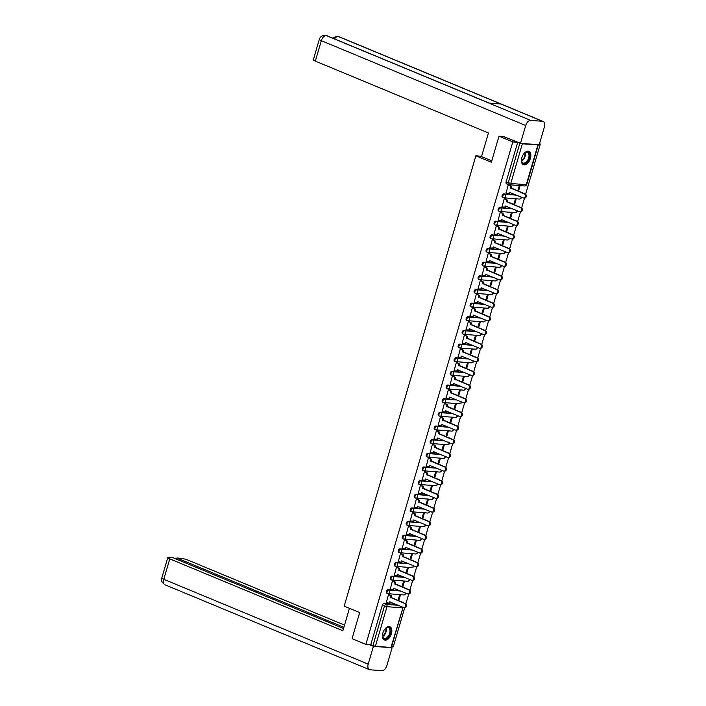 <?xml version="1.0" encoding="UTF-8"?>
<svg xmlns="http://www.w3.org/2000/svg" width="706" height="706" viewBox="0 0 706 706"><rect width="100%" height="100%" fill="white"/><g stroke="black" fill="none" stroke-linecap="round" stroke-linejoin="round"><path stroke-width="1.06" d="M400.037 590.745L387.947 589.81A1.844 1.068 112.5 0 0 386.332 591.478A1.844 1.068 112.5 0 0 386.729 593.269A1.844 1.068 112.5 0 0 386.923 593.314M404.035 577.102L391.936 576.167A1.844 1.068 112.5 0 0 390.33 577.826A1.844 1.068 112.5 0 0 390.718 579.617A1.844 1.068 112.5 0 0 390.912 579.661M408.024 563.45L395.934 562.514A1.844 1.068 112.5 0 0 394.319 564.173A1.844 1.068 112.5 0 0 394.707 565.965A1.844 1.068 112.5 0 0 394.91 566.009M412.013 549.798L399.923 548.862A1.844 1.068 112.5 0 0 398.308 550.521A1.844 1.068 112.5 0 0 398.705 552.313A1.844 1.068 112.5 0 0 398.899 552.357M416.01 536.145L403.911 535.21A1.844 1.068 112.5 0 0 402.305 536.878A1.844 1.068 112.5 0 0 402.694 538.66A1.844 1.068 112.5 0 0 402.888 538.704M419.999 522.493L407.909 521.558A1.844 1.068 112.5 0 0 406.294 523.225A1.844 1.068 112.5 0 0 406.691 525.008A1.844 1.068 112.5 0 0 406.885 525.061M423.988 508.841L411.898 507.905A1.844 1.068 112.5 0 0 410.283 509.573A1.844 1.068 112.5 0 0 410.68 511.356A1.844 1.068 112.5 0 0 410.874 511.409M427.986 495.188L415.887 494.253A1.844 1.068 112.5 0 0 414.281 495.921A1.844 1.068 112.5 0 0 414.669 497.704A1.844 1.068 112.5 0 0 414.863 497.756M431.975 481.536L419.885 480.601A1.844 1.068 112.5 0 0 418.27 482.269A1.844 1.068 112.5 0 0 418.667 484.06A1.844 1.068 112.5 0 0 418.861 484.104M435.964 467.884L423.874 466.948A1.844 1.068 112.5 0 0 422.267 468.616A1.844 1.068 112.5 0 0 422.656 470.408A1.844 1.068 112.5 0 0 422.85 470.452M439.962 454.232L427.862 453.296A1.844 1.068 112.5 0 0 426.256 454.964A1.844 1.068 112.5 0 0 426.645 456.756A1.844 1.068 112.5 0 0 426.839 456.8M443.95 440.579L431.86 439.644A1.844 1.068 112.5 0 0 430.245 441.312A1.844 1.068 112.5 0 0 430.642 443.103A1.844 1.068 112.5 0 0 430.836 443.147M447.948 426.936L435.849 426A1.844 1.068 112.5 0 0 434.243 427.659A1.844 1.068 112.5 0 0 434.631 429.451A1.844 1.068 112.5 0 0 434.825 429.495M451.937 413.284L439.838 412.348A1.844 1.068 112.5 0 0 438.232 414.007A1.844 1.068 112.5 0 0 438.62 415.799A1.844 1.068 112.5 0 0 438.814 415.843M455.926 399.631L443.836 398.696A1.844 1.068 112.5 0 0 442.221 400.355A1.844 1.068 112.5 0 0 442.618 402.146A1.844 1.068 112.5 0 0 442.812 402.191M459.924 385.979L447.825 385.044A1.844 1.068 112.5 0 0 446.218 386.711A1.844 1.068 112.5 0 0 446.607 388.494A1.844 1.068 112.5 0 0 446.801 388.538M463.913 372.327L451.814 371.391A1.844 1.068 112.5 0 0 450.207 373.059A1.844 1.068 112.5 0 0 450.596 374.842A1.844 1.068 112.5 0 0 450.799 374.895M467.901 358.674L455.811 357.739A1.844 1.068 112.5 0 0 454.196 359.407A1.844 1.068 112.5 0 0 454.593 361.19A1.844 1.068 112.5 0 0 454.788 361.243M471.899 345.022L459.8 344.087A1.844 1.068 112.5 0 0 458.194 345.755A1.844 1.068 112.5 0 0 458.582 347.537A1.844 1.068 112.5 0 0 458.776 347.59M475.888 331.37L463.798 330.434A1.844 1.068 112.5 0 0 462.183 332.102A1.844 1.068 112.5 0 0 462.571 333.894A1.844 1.068 112.5 0 0 462.774 333.938M479.877 317.718L467.787 316.782A1.844 1.068 112.5 0 0 466.172 318.45A1.844 1.068 112.5 0 0 466.569 320.242A1.844 1.068 112.5 0 0 466.763 320.286M483.875 304.065L471.776 303.13A1.844 1.068 112.5 0 0 470.17 304.798A1.844 1.068 112.5 0 0 470.558 306.589A1.844 1.068 112.5 0 0 470.752 306.633M487.864 290.413L475.773 289.478A1.844 1.068 112.5 0 0 474.158 291.146A1.844 1.068 112.5 0 0 474.547 292.937A1.844 1.068 112.5 0 0 474.75 292.981M491.853 276.761L479.762 275.834A1.844 1.068 112.5 0 0 478.147 277.493A1.844 1.068 112.5 0 0 478.544 279.285A1.844 1.068 112.5 0 0 478.739 279.329M495.85 263.117L483.751 262.182A1.844 1.068 112.5 0 0 482.145 263.841A1.844 1.068 112.5 0 0 482.533 265.632A1.844 1.068 112.5 0 0 482.727 265.677M499.839 249.465L487.749 248.53A1.844 1.068 112.5 0 0 486.134 250.189A1.844 1.068 112.5 0 0 486.531 251.98A1.844 1.068 112.5 0 0 486.725 252.024M503.828 235.813L491.738 234.877A1.844 1.068 112.5 0 0 490.123 236.536A1.844 1.068 112.5 0 0 490.52 238.328A1.844 1.068 112.5 0 0 490.714 238.372M507.826 222.161L495.727 221.225A1.844 1.068 112.5 0 0 494.121 222.893A1.844 1.068 112.5 0 0 494.509 224.676A1.844 1.068 112.5 0 0 494.703 224.729M511.815 208.508L499.724 207.573A1.844 1.068 112.5 0 0 498.109 209.241A1.844 1.068 112.5 0 0 498.507 211.023A1.844 1.068 112.5 0 0 498.701 211.076M515.804 194.856L503.713 193.921A1.844 1.068 112.5 0 0 502.098 195.588A1.844 1.068 112.5 0 0 502.495 197.371A1.844 1.068 112.5 0 0 502.69 197.424M530.427 158.347A7.192 4.157 112.5 0 0 528.9 151.366A7.192 4.157 112.5 0 0 521.858 157.685A7.192 4.157 112.5 0 0 523.384 164.657A7.192 4.157 112.5 0 0 530.427 158.347M391.424 633.697A7.192 4.157 112.5 0 0 389.897 626.725A7.192 4.157 112.5 0 0 382.855 633.035A7.192 4.157 112.5 0 0 384.382 640.015A7.192 4.157 112.5 0 0 391.424 633.697M391.645 646.387L393.366 646.519L404.732 607.663M405.853 603.815L408.721 594.011M409.851 590.163L412.71 580.367M413.84 576.511L416.708 566.715M417.828 562.858L420.697 553.063M421.826 549.206L424.685 539.41M425.815 535.554L428.683 525.758M429.813 521.902L432.672 512.106M433.802 508.249L436.67 498.454M437.791 494.597L440.659 484.801M441.788 480.954L444.648 471.149M445.777 467.301L448.645 457.497M449.766 453.649L452.634 443.845M453.764 439.997L456.623 430.201M457.753 426.345L460.621 416.549M461.742 412.692L464.61 402.897M465.739 399.04L468.599 389.244M469.728 385.388L472.596 375.592M473.717 371.735L476.585 361.94M477.715 358.083L480.574 348.287M481.704 344.431L484.572 334.635M485.693 330.787L488.561 320.983M489.69 317.135L492.55 307.331M493.679 303.483L496.547 293.678M497.668 289.831L500.536 280.026M501.666 276.178L504.525 266.383M505.655 262.526L508.523 252.73M509.644 248.874L512.512 239.078M513.641 235.222L516.51 225.426M517.63 221.569L520.498 211.774M521.628 207.917L524.487 198.121M525.617 194.265L540.302 144.042L539.41 143.971M539.49 143.706L540.302 144.042M390.947 647.534L402.923 607.831L391.327 647.473L375.398 646.325L370.747 644.772L382.343 605.13A1.844 1.068 -67.5 0 1 383.958 603.462L396.048 604.398M498.992 136.179L491.358 162.256L475.862 155.823L344.175 606.145L359.681 612.579L352.056 638.656L365.885 644.393L512.821 141.915L498.992 136.179L504.26 136.585M370.747 644.772L365.885 644.393M512.821 141.915L517.683 142.294L522.334 143.847L537.822 144.659M509.026 185.175L508.214 185.051L506.114 192.941M514.506 204.872L516.042 199.621L515.221 199.551L513.756 204.555M505.037 198.827L504.225 198.704L502.125 206.593M510.517 218.525L512.053 213.265L511.223 213.203L509.767 218.207M501.039 212.48L500.236 212.356L498.127 220.246M506.52 232.168L508.055 226.917L507.235 226.855L505.77 231.859M497.05 226.132L496.239 226.008L494.138 233.898M502.531 245.82L504.066 240.57L503.246 240.508L501.781 245.511M493.053 239.784L492.25 239.661L490.149 247.55M498.542 259.473L500.077 254.222L499.248 254.16L497.783 259.164M489.064 253.436L488.261 253.313L486.152 261.202M494.544 273.125L496.08 267.874L495.259 267.812L493.794 272.816M485.075 267.089L484.263 266.965L482.163 274.855M490.555 286.777L492.091 281.526L491.27 281.465L489.805 286.468M481.077 280.741L480.274 280.609L478.174 288.507M486.566 300.429L488.102 295.179L487.272 295.117L485.807 300.121M477.088 294.384L476.285 294.261L474.176 302.159M482.569 314.082L484.104 308.831L483.283 308.769L481.819 313.773M473.099 308.037L472.288 307.913L470.187 315.803M478.58 327.734L480.115 322.483L479.295 322.413L477.83 327.425M469.102 321.689L468.299 321.565L466.198 329.455M474.591 341.386L476.126 336.135L475.297 336.065L473.832 341.069M465.113 335.341L464.31 335.218L462.201 343.107M470.593 355.039L472.129 349.788L471.308 349.717L469.843 354.721M461.124 348.993L460.312 348.87L458.212 356.759M466.604 368.691L468.14 363.431L467.31 363.369L465.854 368.373M457.126 362.646L456.323 362.522L454.223 370.412M462.615 382.343L464.151 377.083L463.321 377.022L461.856 382.025M453.137 376.298L452.334 376.174L450.225 384.064M458.618 395.987L460.153 390.736L459.332 390.674L457.867 395.678M449.148 389.95L448.336 389.827L446.236 397.716M454.629 409.639L456.164 404.388L455.335 404.326L453.879 409.33M445.151 403.603L444.348 403.479L442.247 411.369M450.631 423.291L452.175 418.04L451.346 417.978L449.881 422.982M441.162 417.255L440.359 417.131L438.25 425.021M446.642 436.943L448.178 431.693L447.357 431.631L445.892 436.635M437.173 430.907L436.361 430.775L434.261 438.673M442.653 450.596L444.189 445.345L443.359 445.283L441.903 450.287M433.175 444.551L432.372 444.427L430.272 452.325M438.655 464.248L440.191 458.997L439.37 458.935L437.905 463.939M429.186 458.203L428.374 458.079L426.274 465.969M434.667 477.9L436.202 472.649L435.381 472.588L433.916 477.591M425.197 471.855L424.385 471.732L422.285 479.621M430.678 491.552L432.213 486.302L431.384 486.231L429.928 491.235M421.2 485.507L420.397 485.384L418.287 493.273M426.68 505.205L428.215 499.954L427.395 499.883L425.93 504.887M417.211 499.16L416.399 499.036L414.298 506.926M422.691 518.857L424.227 513.597L423.406 513.536L421.941 518.539M413.213 512.812L412.41 512.688L410.31 520.578M418.702 532.509L420.238 527.25L419.408 527.188L417.952 532.192M409.224 526.464L408.421 526.341L406.312 534.23M414.704 546.153L416.24 540.902L415.419 540.84L413.954 545.844M405.235 540.116L404.423 539.993L402.323 547.882M410.715 559.805L412.251 554.554L411.43 554.492L409.965 559.496M401.237 553.769L400.434 553.645L398.334 561.535M406.727 573.457L408.262 568.206L407.433 568.145L405.968 573.148M397.249 567.421L396.445 567.297L394.336 575.187M402.729 587.11L404.264 581.859L403.444 581.797L401.979 586.801M393.26 581.073L392.448 580.941L390.347 588.839M398.74 600.762L400.276 595.511L399.455 595.449L397.99 600.453M389.262 594.717L388.459 594.593L386.358 602.492M481.633 156.264L475.862 155.823M518.495 191.22L520.031 185.969L519.21 185.899L517.745 190.902M517.683 142.294L506.096 181.936A1.844 1.068 112.5 0 0 506.484 183.728A1.844 1.068 112.5 0 0 506.679 183.772M505.928 192.87L507.446 193.497A1.844 1.483 -85.6 0 0 509.344 192.323L523.287 197.962A2.118 1.703 -85.6 0 0 524.461 193.938L510.597 188.034A1.844 1.483 -85.6 0 0 509.723 185.704L510.438 185.757A1.844 1.483 94.4 0 1 511.312 188.087L525.176 193.991A2.118 1.703 94.4 0 1 524.426 198.121L523.711 198.059M508.841 185.104L510.438 185.757M510.032 192.456A1.844 1.483 94.4 0 1 508.523 193.638L507.808 193.585M508.214 185.078L509.723 185.704M510.562 188.167L511.276 188.22M501.94 206.523L503.449 207.149A1.844 1.483 -85.6 0 0 505.355 205.975L519.298 211.615A2.118 1.703 -85.6 0 0 520.472 207.59L506.608 201.687A1.844 1.483 -85.6 0 0 505.725 199.357L506.44 199.41A1.844 1.483 94.4 0 1 507.323 201.739L521.187 207.643A2.118 1.703 94.4 0 1 520.437 211.774L519.722 211.712M504.852 198.748L506.44 199.41M506.043 206.108A1.844 1.483 94.4 0 1 504.534 207.29L503.819 207.237M504.216 198.73L505.725 199.357M506.573 201.819L507.279 201.872M497.951 220.175L499.46 220.801A1.844 1.483 -85.6 0 0 501.357 219.628L515.301 225.267A2.118 1.703 -85.6 0 0 516.483 221.234L502.619 215.339A1.844 1.483 -85.6 0 0 501.737 213.009L502.451 213.062A1.844 1.483 94.4 0 1 503.325 215.392L517.198 221.296A2.118 1.703 94.4 0 1 516.439 225.417L515.724 225.364M500.854 212.4L502.451 213.062M502.045 219.76A1.844 1.483 94.4 0 1 500.545 220.943L499.83 220.89M500.227 212.382L501.737 213.009M502.575 215.471L503.29 215.524M491.773 160.844L481.536 156.591L488.446 132.966L315.344 61.122A5.533 0.838 -163.7 0 1 313.332 59.825L319.306 39.386A5.533 0.838 -163.7 0 0 321.318 40.692L315.344 61.122M542.579 121.317L500.872 104.003L488.94 103.085L530.656 120.391L542.579 121.317A5.674 3.283 112.5 0 1 543.179 121.458A5.674 3.283 112.5 0 1 544.388 126.956L539.181 144.765L520.49 143.318L503.387 136.514M530.656 120.391A5.674 3.283 112.5 0 0 525.705 125.509L520.49 143.318M489.232 103.102L326.843 35.706A5.674 3.283 112.5 0 0 326.269 35.565L325.166 35.3C321.98 35.485 320.03 36.844 319.306 39.386M543.179 121.458L338.801 36.633A5.674 3.283 112.5 0 0 338.2 36.491L337.044 36.218L332.517 38.062M349.435 608.325L342.887 630.714L169.784 558.878L163.81 579.308L368.197 664.134L373.403 646.325L369.414 644.666M344.537 625.092L188.476 560.317A5.533 0.838 16.3 0 0 181.01 558.331L176.915 558.022L343.884 627.316M368.197 664.134A5.674 3.283 112.5 0 0 369.406 669.632A5.674 3.283 112.5 0 0 370.006 669.782L381.928 670.7A5.674 3.283 112.5 0 0 386.888 665.582L392.095 647.773L373.403 646.325M343.54 628.49L173.005 557.714L168.91 557.396A5.533 0.838 16.3 0 0 167.772 557.581A5.533 0.838 16.3 0 0 169.784 558.878M176.571 559.196L176.915 558.022M392.095 647.773L391.336 647.455M523.473 154.243A6.23 3.601 -67.5 0 1 524.911 152.752A6.23 3.601 -67.5 0 1 527.311 151.878A6.23 3.601 -67.5 0 1 529.297 158.073A6.23 3.601 -67.5 0 1 523.861 163.695A6.23 3.601 -67.5 0 1 521.549 160.862A6.23 3.601 -67.5 0 1 521.593 158.788M521.522 160.677A5.763 3.336 112.5 0 0 523.031 162.962A5.763 3.336 112.5 0 0 523.64 163.112A5.763 3.336 112.5 0 0 528.512 158.418A5.763 3.336 112.5 0 0 527.444 152.311A5.763 3.336 112.5 0 0 526.835 152.169A5.763 3.336 112.5 0 0 524.761 152.867M522.043 157.103A4.104 2.374 112.5 0 0 522.599 155.761M522.952 164.427A7.148 4.13 112.5 0 0 523.605 164.569A7.148 4.13 112.5 0 0 529.606 158.841A7.148 4.13 112.5 0 0 528.432 151.225M384.47 629.593A6.23 3.601 -67.5 0 1 385.908 628.102A6.23 3.601 -67.5 0 1 388.309 627.228A6.23 3.601 -67.5 0 1 390.294 633.423A6.23 3.601 -67.5 0 1 384.858 639.045A6.23 3.601 -67.5 0 1 382.546 636.221A6.23 3.601 -67.5 0 1 382.59 634.147M382.52 636.027A5.763 3.336 112.5 0 0 384.029 638.312A5.763 3.336 112.5 0 0 384.638 638.462A5.763 3.336 112.5 0 0 389.509 633.767A5.763 3.336 112.5 0 0 388.441 627.669A5.763 3.336 112.5 0 0 387.832 627.519A5.763 3.336 112.5 0 0 385.758 628.216M383.04 632.452A4.104 2.374 112.5 0 0 383.596 631.111M383.949 639.777A7.148 4.13 112.5 0 0 384.602 639.918A7.148 4.13 112.5 0 0 390.603 634.191A7.148 4.13 112.5 0 0 389.43 626.584M493.953 233.818L495.471 234.445A1.844 1.483 -85.6 0 0 497.368 233.271L511.312 238.91A2.118 1.703 -85.6 0 0 512.485 234.886L498.621 228.991A1.844 1.483 -85.6 0 0 497.748 226.661L498.462 226.714A1.844 1.483 94.4 0 1 499.336 229.044L513.2 234.948A2.118 1.703 94.4 0 1 512.45 239.069L511.735 239.016M496.865 226.052L498.462 226.714M498.057 233.412A1.844 1.483 94.4 0 1 496.547 234.595L495.833 234.542M496.23 226.035L497.748 226.661M498.586 229.115L499.301 229.176M489.964 247.471L491.473 248.097A1.844 1.483 -85.6 0 0 493.379 246.923L507.323 252.563A2.118 1.703 -85.6 0 0 508.497 248.538L494.632 242.643A1.844 1.483 -85.6 0 0 493.75 240.314L494.465 240.367A1.844 1.483 94.4 0 1 495.347 242.696L509.211 248.6A2.118 1.703 94.4 0 1 508.461 252.722L507.746 252.669M492.876 239.705L494.465 240.367M494.068 247.065A1.844 1.483 94.4 0 1 492.559 248.247L491.844 248.185M492.241 239.687L493.75 240.314M494.588 242.767L495.303 242.829M485.975 261.123L487.484 261.75A1.844 1.483 -85.6 0 0 489.382 260.576L503.325 266.215A2.118 1.703 -85.6 0 0 504.508 262.191L490.635 256.287A1.844 1.483 -85.6 0 0 489.761 253.966L490.476 254.019A1.844 1.483 94.4 0 1 491.35 256.349L505.222 262.244A2.118 1.703 94.4 0 1 504.463 266.374L503.749 266.321M488.879 253.357L490.476 254.019M490.07 260.717A1.844 1.483 94.4 0 1 488.57 261.9L487.855 261.838M488.252 253.339L489.761 253.966M490.599 256.419L491.314 256.481M481.977 274.775L483.486 275.402A1.844 1.483 -85.6 0 0 485.393 274.228L499.336 279.867A2.118 1.703 -85.6 0 0 500.51 275.843L486.646 269.939A1.844 1.483 -85.6 0 0 485.772 267.618L486.487 267.671A1.844 1.483 94.4 0 1 487.361 270.001L501.225 275.896A2.118 1.703 94.4 0 1 500.475 280.026L499.76 279.973M484.89 267.009L486.487 267.671M486.081 274.369A1.844 1.483 94.4 0 1 484.572 275.552L483.857 275.49M484.254 266.992L485.772 267.618M486.61 270.071L487.325 270.124M477.988 288.427L479.498 289.054A1.844 1.483 -85.6 0 0 481.404 287.88L495.347 293.519A2.118 1.703 -85.6 0 0 496.521 289.495L482.657 283.591A1.844 1.483 -85.6 0 0 481.774 281.27L482.489 281.323A1.844 1.483 94.4 0 1 483.372 283.653L497.236 289.548A2.118 1.703 94.4 0 1 496.486 293.678L495.771 293.625M480.901 280.661L482.489 281.323M482.092 288.022A1.844 1.483 94.4 0 1 480.583 289.195L479.868 289.142M480.265 280.644L481.774 281.27M482.613 283.724L483.328 283.777M474 302.08L475.509 302.706A1.844 1.483 -85.6 0 0 477.406 301.533L491.35 307.172A2.118 1.703 -85.6 0 0 492.532 303.148L478.659 297.244A1.844 1.483 -85.6 0 0 477.785 294.914L478.5 294.976A1.844 1.483 94.4 0 1 479.374 297.297L493.247 303.201A2.118 1.703 94.4 0 1 492.488 307.331L491.773 307.278M476.903 294.314L478.5 294.976M478.094 301.674A1.844 1.483 94.4 0 1 476.594 302.848L475.879 302.795M476.276 294.287L477.785 294.914M478.624 297.376L479.339 297.429M470.002 315.732L471.511 316.359A1.844 1.483 -85.6 0 0 473.417 315.185L487.361 320.824A2.118 1.703 -85.6 0 0 488.534 316.8L474.67 310.896A1.844 1.483 -85.6 0 0 473.797 308.566L474.503 308.628A1.844 1.483 94.4 0 1 475.385 310.949L489.249 316.853A2.118 1.703 94.4 0 1 488.499 320.983L487.784 320.93M472.914 307.966L474.503 308.628M474.105 315.326A1.844 1.483 94.4 0 1 472.596 316.5L471.882 316.447M472.279 307.94L473.797 308.566M474.635 311.028L475.35 311.081M466.013 329.384L467.522 330.011A1.844 1.483 -85.6 0 0 469.428 328.837L483.363 334.476A2.118 1.703 -85.6 0 0 484.545 330.452L470.681 324.548A1.844 1.483 -85.6 0 0 469.799 322.218L470.514 322.28A1.844 1.483 94.4 0 1 471.396 324.601L485.26 330.505A2.118 1.703 94.4 0 1 484.51 334.635L483.795 334.573M468.925 321.618L470.514 322.28M470.117 328.978A1.844 1.483 94.4 0 1 468.607 330.152L467.893 330.099M468.29 321.592L469.799 322.218M470.637 324.681L471.352 324.734M462.024 343.037L463.533 343.663A1.844 1.483 -85.6 0 0 465.43 342.489L479.374 348.129A2.118 1.703 -85.6 0 0 480.557 344.104L466.684 338.2A1.844 1.483 -85.6 0 0 465.81 335.871L466.525 335.924A1.844 1.483 94.4 0 1 467.398 338.253L481.263 344.157A2.118 1.703 94.4 0 1 480.512 348.287L479.798 348.226M464.927 335.271L466.525 335.924M466.119 342.622A1.844 1.483 94.4 0 1 464.619 343.804L463.904 343.751M464.301 335.244L465.81 335.871M466.648 338.333L467.363 338.386M458.026 356.689L459.535 357.315A1.844 1.483 -85.6 0 0 461.442 356.142L475.385 361.781A2.118 1.703 -85.6 0 0 476.559 357.757L462.695 351.853A1.844 1.483 -85.6 0 0 461.812 349.523L462.527 349.576A1.844 1.483 94.4 0 1 463.41 351.906L477.274 357.81A2.118 1.703 94.4 0 1 476.524 361.94L475.809 361.878M460.939 348.914L462.527 349.576M462.13 356.274A1.844 1.483 94.4 0 1 460.621 357.457L459.906 357.404M460.303 348.896L461.812 349.523M462.659 351.985L463.374 352.038M454.037 370.341L455.547 370.968A1.844 1.483 -85.6 0 0 457.453 369.794L471.387 375.433A2.118 1.703 -85.6 0 0 472.57 371.4L458.706 365.505A1.844 1.483 -85.6 0 0 457.823 363.175L458.538 363.228A1.844 1.483 94.4 0 1 459.421 365.558L473.285 371.462A2.118 1.703 94.4 0 1 472.535 375.583L471.82 375.53M456.95 362.566L458.538 363.228M458.141 369.926A1.844 1.483 94.4 0 1 456.632 371.109L455.917 371.056M456.314 362.549L457.823 363.175M458.662 365.637L459.377 365.69M450.049 383.985L451.558 384.611A1.844 1.483 -85.6 0 0 453.455 383.446L467.398 389.085A2.118 1.703 -85.6 0 0 468.572 385.052L454.708 379.157A1.844 1.483 -85.6 0 0 453.834 376.827L454.549 376.88A1.844 1.483 94.4 0 1 455.423 379.21L469.287 385.114A2.118 1.703 94.4 0 1 468.537 389.235L467.822 389.183M452.952 376.219L454.549 376.88M454.143 383.579A1.844 1.483 94.4 0 1 452.643 384.761L451.928 384.708M452.325 376.201L453.834 376.827M454.673 379.29L455.388 379.343M446.051 397.637L447.56 398.263A1.844 1.483 -85.6 0 0 449.466 397.09L463.41 402.729A2.118 1.703 -85.6 0 0 464.583 398.705L450.719 392.81A1.844 1.483 -85.6 0 0 449.837 390.48L450.552 390.533A1.844 1.483 94.4 0 1 451.434 392.863L465.298 398.766A2.118 1.703 94.4 0 1 464.548 402.888L463.833 402.835M448.963 389.871L450.552 390.533M450.154 397.231A1.844 1.483 94.4 0 1 448.645 398.413L447.931 398.352M448.328 389.853L449.837 390.48M450.684 392.933L451.399 392.995M442.062 411.289L443.571 411.916A1.844 1.483 -85.6 0 0 445.477 410.742L459.412 416.381A2.118 1.703 -85.6 0 0 460.594 412.357L446.73 406.453A1.844 1.483 -85.6 0 0 445.848 404.132L446.563 404.185A1.844 1.483 94.4 0 1 447.445 406.515L461.309 412.41A2.118 1.703 94.4 0 1 460.559 416.54L459.844 416.487M444.974 403.523L446.563 404.185M446.166 410.883A1.844 1.483 94.4 0 1 444.656 412.066L443.942 412.004M444.339 403.505L445.848 404.132M446.686 406.585L447.401 406.647M438.073 424.941L439.582 425.568A1.844 1.483 -85.6 0 0 441.479 424.394L455.423 430.033A2.118 1.703 -85.6 0 0 456.597 426.009L442.733 420.105A1.844 1.483 -85.6 0 0 441.859 417.784L442.574 417.837A1.844 1.483 94.4 0 1 443.447 420.167L457.312 426.062A2.118 1.703 94.4 0 1 456.561 430.192L455.847 430.139M440.976 417.175L442.574 417.837M442.168 424.535A1.844 1.483 94.4 0 1 440.659 425.718L439.953 425.656M440.35 417.158L441.859 417.784M442.697 420.238L443.412 420.291M434.075 438.594L435.584 439.22A1.844 1.483 -85.6 0 0 437.491 438.047L451.434 443.686A2.118 1.703 -85.6 0 0 452.608 439.661L438.744 433.758A1.844 1.483 -85.6 0 0 437.861 431.437L438.576 431.49A1.844 1.483 94.4 0 1 439.459 433.819L453.323 439.714A2.118 1.703 94.4 0 1 452.572 443.845L451.858 443.792M436.988 430.828L438.576 431.49M438.179 438.188A1.844 1.483 94.4 0 1 436.67 439.361L435.955 439.308M436.352 430.81L437.861 431.437M438.708 433.89L439.423 433.943M430.086 452.246L431.595 452.873A1.844 1.483 -85.6 0 0 433.493 451.699L447.436 457.338A2.118 1.703 -85.6 0 0 448.619 453.314L434.755 447.41A1.844 1.483 -85.6 0 0 433.872 445.08L434.587 445.142A1.844 1.483 94.4 0 1 435.47 447.463L449.334 453.367A2.118 1.703 94.4 0 1 448.575 457.497L447.86 457.444M432.999 444.48L434.587 445.142M434.181 451.84A1.844 1.483 94.4 0 1 432.681 453.014L431.966 452.961M432.363 444.453L433.872 445.08M434.711 447.542L435.425 447.595M426.089 465.898L427.607 466.525A1.844 1.483 -85.6 0 0 429.504 465.351L443.447 470.99A2.118 1.703 -85.6 0 0 444.621 466.966L430.757 461.062A1.844 1.483 -85.6 0 0 429.883 458.732L430.598 458.794A1.844 1.483 94.4 0 1 431.472 461.115L445.336 467.019A2.118 1.703 94.4 0 1 444.586 471.149L443.871 471.096M429.001 458.132L430.598 458.794M430.192 465.492A1.844 1.483 94.4 0 1 428.683 466.666L427.968 466.613M428.374 458.106L429.883 458.732M430.722 461.195L431.437 461.247M422.1 479.55L423.609 480.177A1.844 1.483 -85.6 0 0 425.515 479.003L439.459 484.643A2.118 1.703 -85.6 0 0 440.632 480.618L426.768 474.714A1.844 1.483 -85.6 0 0 425.886 472.385L426.6 472.446A1.844 1.483 94.4 0 1 427.483 474.767L441.347 480.671A2.118 1.703 94.4 0 1 440.597 484.801L439.882 484.748M425.012 471.784L426.6 472.446M426.203 479.145A1.844 1.483 94.4 0 1 424.694 480.318L423.979 480.265M424.377 471.758L425.886 472.385M426.733 474.847L427.439 474.9M418.111 493.203L419.62 493.829A1.844 1.483 -85.6 0 0 421.517 492.656L435.461 498.295A2.118 1.703 -85.6 0 0 436.643 494.271L422.779 488.367A1.844 1.483 -85.6 0 0 421.897 486.037L422.612 486.09A1.844 1.483 94.4 0 1 423.485 488.42L437.358 494.324A2.118 1.703 94.4 0 1 436.599 498.454L435.884 498.392M421.023 485.437L422.612 486.09M422.206 492.797A1.844 1.483 94.4 0 1 420.705 493.971L419.991 493.918M420.388 485.41L421.897 486.037M422.735 488.499L423.45 488.552M414.113 506.855L415.631 507.482A1.844 1.483 -85.6 0 0 417.528 506.308L431.472 511.947A2.118 1.703 -85.6 0 0 432.646 507.923L418.782 502.019A1.844 1.483 -85.6 0 0 417.908 499.689L418.623 499.742A1.844 1.483 94.4 0 1 419.496 502.072L433.36 507.976A2.118 1.703 94.4 0 1 432.61 512.106L431.895 512.044M417.025 499.08L418.623 499.742M418.217 506.44A1.844 1.483 94.4 0 1 416.708 507.623L415.993 507.57M416.399 499.063L417.908 499.689M418.746 502.151L419.461 502.204M410.124 520.507L411.633 521.134A1.844 1.483 -85.6 0 0 413.539 519.96L427.483 525.599A2.118 1.703 -85.6 0 0 428.657 521.566L414.793 515.671A1.844 1.483 -85.6 0 0 413.91 513.341L414.625 513.394A1.844 1.483 94.4 0 1 415.507 515.724L429.372 521.628A2.118 1.703 94.4 0 1 428.621 525.758L427.907 525.696M413.036 512.732L414.625 513.394M414.228 520.093A1.844 1.483 94.4 0 1 412.719 521.275L412.004 521.222M412.401 512.715L413.91 513.341M414.749 515.804L415.463 515.857M406.135 534.151L407.644 534.777A1.844 1.483 -85.6 0 0 409.542 533.612L423.485 539.252A2.118 1.703 -85.6 0 0 424.668 535.219L410.795 529.323A1.844 1.483 -85.6 0 0 409.921 526.994L410.636 527.047A1.844 1.483 94.4 0 1 411.51 529.376L425.383 535.28A2.118 1.703 94.4 0 1 424.624 539.402L423.909 539.349M409.039 526.385L410.636 527.047M410.23 533.745A1.844 1.483 94.4 0 1 408.73 534.927L408.015 534.874M408.412 526.367L409.921 526.994M410.76 529.456L411.474 529.509M402.138 547.803L403.655 548.43A1.844 1.483 -85.6 0 0 405.553 547.256L419.496 552.895A2.118 1.703 -85.6 0 0 420.67 548.871L406.806 542.976A1.844 1.483 -85.6 0 0 405.932 540.646L406.647 540.699A1.844 1.483 94.4 0 1 407.521 543.029L421.385 548.933A2.118 1.703 94.4 0 1 420.635 553.054L419.92 553.001M405.05 540.037L406.647 540.699M406.241 547.397A1.844 1.483 94.4 0 1 404.732 548.58L404.017 548.518M404.414 540.019L405.932 540.646M406.771 543.099L407.486 543.161M398.149 561.455L399.658 562.082A1.844 1.483 -85.6 0 0 401.564 560.908L415.507 566.547A2.118 1.703 -85.6 0 0 416.681 562.523L402.817 556.619A1.844 1.483 -85.6 0 0 401.935 554.298L402.649 554.351A1.844 1.483 94.4 0 1 403.532 556.681L417.396 562.576A2.118 1.703 94.4 0 1 416.646 566.706L415.931 566.653M401.061 553.689L402.649 554.351M402.252 561.049A1.844 1.483 94.4 0 1 400.743 562.232L400.028 562.17M400.426 553.672L401.935 554.298M402.773 556.752L403.488 556.813M394.16 575.108L395.669 575.734A1.844 1.483 -85.6 0 0 397.566 574.56L411.51 580.2A2.118 1.703 -85.6 0 0 412.692 576.175L398.819 570.272A1.844 1.483 -85.6 0 0 397.946 567.951L398.661 568.003A1.844 1.483 94.4 0 1 399.534 570.333L413.407 576.228A2.118 1.703 94.4 0 1 412.648 580.358L411.933 580.306M397.063 567.342L398.661 568.003M398.255 574.702A1.844 1.483 94.4 0 1 396.754 575.884L396.04 575.822M396.437 567.324L397.946 567.951M398.784 570.404L399.499 570.466M390.162 588.76L391.671 589.386A1.844 1.483 -85.6 0 0 393.577 588.213L407.521 593.852A2.118 1.703 -85.6 0 0 408.695 589.828L394.83 583.924A1.844 1.483 -85.6 0 0 393.957 581.603L394.672 581.656A1.844 1.483 94.4 0 1 395.545 583.986L409.409 589.881A2.118 1.703 94.4 0 1 408.659 594.011L407.944 593.958M393.074 580.994L394.672 581.656M394.266 588.354A1.844 1.483 94.4 0 1 392.757 589.528L392.042 589.475M392.439 580.976L393.957 581.603M394.795 584.056L395.51 584.109M386.173 602.412L387.682 603.039A1.844 1.483 -85.6 0 0 389.588 601.865L403.532 607.504A2.118 1.703 -85.6 0 0 404.706 603.48L390.842 597.576A1.844 1.483 -85.6 0 0 389.959 595.255L390.674 595.308A1.844 1.483 94.4 0 1 391.556 597.629L405.42 603.533A2.118 1.703 94.4 0 1 404.67 607.663L403.956 607.61M389.085 594.646L390.674 595.308M390.277 602.006A1.844 1.483 94.4 0 1 388.768 603.18L388.053 603.127M388.45 594.62L389.959 595.255M390.797 597.708L391.512 597.761M403.241 594.831A1.844 1.483 -85.6 0 0 403.611 594.92L388.053 593.72A1.844 1.483 -85.6 0 1 387.691 593.631A1.844 1.068 -67.5 0 1 387.488 593.587A1.844 1.068 -67.5 0 1 387.1 591.796A1.844 1.068 -67.5 0 1 388.715 590.128L400.805 591.063M387.947 589.81L388.715 590.128A1.844 1.483 94.4 0 1 389.588 592.458A1.844 1.483 -85.6 0 1 388.053 593.72A1.844 1.844 0 0 1 387.488 593.587L386.729 593.269M407.23 581.179A1.844 1.483 -85.6 0 0 407.6 581.276L392.051 580.067A1.844 1.483 -85.6 0 1 391.68 579.979A1.844 1.068 -67.5 0 1 391.486 579.935A1.844 1.068 -67.5 0 1 391.089 578.143A1.844 1.068 -67.5 0 1 392.704 576.484L404.794 577.411M391.936 576.167L392.704 576.484A1.844 1.483 94.4 0 1 393.577 578.805A1.844 1.483 -85.6 0 1 392.051 580.067A1.844 1.844 0 0 1 391.486 579.935L390.718 579.617M411.227 567.536A1.844 1.483 -85.6 0 0 411.598 567.624L396.04 566.415A1.844 1.483 -85.6 0 1 395.669 566.327A1.844 1.068 -67.5 0 1 395.475 566.283A1.844 1.068 -67.5 0 1 395.086 564.491A1.844 1.068 -67.5 0 1 396.693 562.832L408.792 563.767M395.934 562.514L396.693 562.832A1.844 1.483 94.4 0 1 397.575 565.153A1.844 1.483 -85.6 0 1 396.04 566.415A1.844 1.844 0 0 1 395.475 566.283L394.707 565.965M415.216 553.883A1.844 1.483 -85.6 0 0 415.587 553.972L400.037 552.763A1.844 1.483 -85.6 0 1 399.667 552.674A1.844 1.068 -67.5 0 1 399.464 552.63A1.844 1.068 -67.5 0 1 399.075 550.839A1.844 1.068 -67.5 0 1 400.69 549.18L412.781 550.115M399.923 548.862L400.69 549.18A1.844 1.483 94.4 0 1 401.564 551.501A1.844 1.483 -85.6 0 1 400.037 552.763A1.844 1.844 0 0 1 399.464 552.63L398.705 552.313M419.205 540.231A1.844 1.483 -85.6 0 0 419.576 540.319L404.026 539.119A1.844 1.483 -85.6 0 1 403.655 539.022A1.844 1.068 -67.5 0 1 403.461 538.978A1.844 1.068 -67.5 0 1 403.064 537.187A1.844 1.068 -67.5 0 1 404.679 535.527L416.769 536.463M403.911 535.21L404.679 535.527A1.844 1.483 94.4 0 1 405.562 537.857A1.844 1.483 -85.6 0 1 404.026 539.119A1.844 1.844 0 0 1 403.461 538.978L402.694 538.66M423.203 526.579A1.844 1.483 -85.6 0 0 423.574 526.667L408.015 525.467A1.844 1.483 -85.6 0 1 407.644 525.379A1.844 1.068 -67.5 0 1 407.45 525.326A1.844 1.068 -67.5 0 1 407.062 523.543A1.844 1.068 -67.5 0 1 408.668 521.875L420.767 522.811M407.909 521.558L408.668 521.875A1.844 1.483 94.4 0 1 409.551 524.205A1.844 1.483 -85.6 0 1 408.015 525.467A1.844 1.844 0 0 1 407.45 525.326L406.691 525.008M427.192 512.927A1.844 1.483 -85.6 0 0 427.562 513.015L412.013 511.815A1.844 1.483 -85.6 0 1 411.642 511.726A1.844 1.068 -67.5 0 1 411.448 511.673A1.844 1.068 -67.5 0 1 411.051 509.891A1.844 1.068 -67.5 0 1 412.666 508.223L424.756 509.158M411.898 507.905L412.666 508.223A1.844 1.483 94.4 0 1 413.539 510.553A1.844 1.483 -85.6 0 1 412.013 511.815A1.844 1.844 0 0 1 411.448 511.673L410.68 511.356M431.19 499.274A1.844 1.483 -85.6 0 0 431.551 499.363L416.002 498.162A1.844 1.483 -85.6 0 1 415.631 498.074A1.844 1.068 -67.5 0 1 415.437 498.021A1.844 1.068 -67.5 0 1 415.04 496.239A1.844 1.068 -67.5 0 1 416.655 494.571L428.745 495.506M415.887 494.253L416.655 494.571A1.844 1.483 94.4 0 1 417.537 496.9A1.844 1.483 -85.6 0 1 416.002 498.162A1.844 1.844 0 0 1 415.437 498.021L414.669 497.704M435.178 485.622A1.844 1.483 -85.6 0 0 435.549 485.71L419.991 484.51A1.844 1.483 -85.6 0 1 419.62 484.422A1.844 1.068 -67.5 0 1 419.426 484.378A1.844 1.068 -67.5 0 1 419.037 482.586A1.844 1.068 -67.5 0 1 420.644 480.918L432.743 481.854M419.885 480.601L420.644 480.918A1.844 1.483 94.4 0 1 421.526 483.248A1.844 1.483 -85.6 0 1 419.991 484.51A1.844 1.844 0 0 1 419.426 484.378L418.667 484.06M439.167 471.97A1.844 1.483 -85.6 0 0 439.538 472.058L423.988 470.858A1.844 1.483 -85.6 0 1 423.618 470.77A1.844 1.068 -67.5 0 1 423.423 470.725A1.844 1.068 -67.5 0 1 423.026 468.934A1.844 1.068 -67.5 0 1 424.641 467.266L436.732 468.202M423.874 466.948L424.641 467.266A1.844 1.483 94.4 0 1 425.515 469.596A1.844 1.483 -85.6 0 1 423.988 470.858A1.844 1.844 0 0 1 423.423 470.725L422.656 470.408M443.165 458.318A1.844 1.483 -85.6 0 0 443.527 458.406L427.977 457.206A1.844 1.483 -85.6 0 1 427.607 457.117A1.844 1.068 -67.5 0 1 427.412 457.073A1.844 1.068 -67.5 0 1 427.024 455.282A1.844 1.068 -67.5 0 1 428.63 453.614L440.72 454.549M427.862 453.296L428.63 453.614A1.844 1.483 94.4 0 1 429.513 455.944A1.844 1.483 -85.6 0 1 427.977 457.206A1.844 1.844 0 0 1 427.412 457.073L426.645 456.756M447.154 444.665A1.844 1.483 -85.6 0 0 447.525 444.754L431.966 443.553A1.844 1.483 -85.6 0 1 431.595 443.465A1.844 1.068 -67.5 0 1 431.401 443.421A1.844 1.068 -67.5 0 1 431.013 441.629A1.844 1.068 -67.5 0 1 432.619 439.962L444.718 440.897M431.86 439.644L432.619 439.962A1.844 1.483 94.4 0 1 433.502 442.291A1.844 1.483 -85.6 0 1 431.966 443.553A1.844 1.844 0 0 1 431.401 443.421L430.642 443.103M451.143 431.013A1.844 1.483 -85.6 0 0 451.513 431.11L435.964 429.901A1.844 1.483 -85.6 0 1 435.593 429.813A1.844 1.068 -67.5 0 1 435.399 429.769A1.844 1.068 -67.5 0 1 435.002 427.977A1.844 1.068 -67.5 0 1 436.617 426.318L448.707 427.245M435.849 426L436.617 426.318A1.844 1.483 94.4 0 1 437.491 428.639A1.844 1.483 -85.6 0 1 435.964 429.901A1.844 1.844 0 0 1 435.399 429.769L434.631 429.451M455.141 417.37A1.844 1.483 -85.6 0 0 455.502 417.458L439.953 416.249A1.844 1.483 -85.6 0 1 439.582 416.161A1.844 1.068 -67.5 0 1 439.388 416.116A1.844 1.068 -67.5 0 1 439 414.325A1.844 1.068 -67.5 0 1 440.606 412.666L452.705 413.601M439.838 412.348L440.606 412.666A1.844 1.483 94.4 0 1 441.488 414.987A1.844 1.483 -85.6 0 1 439.953 416.249A1.844 1.844 0 0 1 439.388 416.116L438.62 415.799M459.129 403.717A1.844 1.483 -85.6 0 0 459.5 403.806L443.942 402.596A1.844 1.483 -85.6 0 1 443.571 402.508A1.844 1.068 -67.5 0 1 443.377 402.464A1.844 1.068 -67.5 0 1 442.989 400.673A1.844 1.068 -67.5 0 1 444.595 399.014L456.694 399.949M443.836 398.696L444.595 399.014A1.844 1.483 94.4 0 1 445.477 401.335A1.844 1.483 -85.6 0 1 443.942 402.596A1.844 1.844 0 0 1 443.377 402.464L442.618 402.146M463.118 390.065A1.844 1.483 -85.6 0 0 463.489 390.153L447.939 388.953A1.844 1.483 -85.6 0 1 447.569 388.856A1.844 1.068 -67.5 0 1 447.375 388.812A1.844 1.068 -67.5 0 1 446.977 387.02A1.844 1.068 -67.5 0 1 448.592 385.361L460.683 386.297M447.825 385.044L448.592 385.361A1.844 1.483 94.4 0 1 449.466 387.682A1.844 1.483 -85.6 0 1 447.939 388.953A1.844 1.844 0 0 1 447.375 388.812L446.607 388.494M467.116 376.413A1.844 1.483 -85.6 0 0 467.487 376.501L451.928 375.301A1.844 1.483 -85.6 0 1 451.558 375.213A1.844 1.068 -67.5 0 1 451.363 375.16A1.844 1.068 -67.5 0 1 450.975 373.377A1.844 1.068 -67.5 0 1 452.581 371.709L464.68 372.644M451.814 371.391L452.581 371.709A1.844 1.483 94.4 0 1 453.464 374.039A1.844 1.483 -85.6 0 1 451.928 375.301A1.844 1.844 0 0 1 451.363 375.16L450.596 374.842M471.105 362.76A1.844 1.483 -85.6 0 0 471.476 362.849L455.917 361.649A1.844 1.483 -85.6 0 1 455.555 361.56A1.844 1.068 -67.5 0 1 455.352 361.507A1.844 1.068 -67.5 0 1 454.964 359.725A1.844 1.068 -67.5 0 1 456.57 358.057L468.669 358.992M455.811 357.739L456.57 358.057A1.844 1.483 94.4 0 1 457.453 360.387A1.844 1.483 -85.6 0 1 455.917 361.649A1.844 1.844 0 0 1 455.352 361.507L454.593 361.19M475.094 349.108A1.844 1.483 -85.6 0 0 475.465 349.196L459.915 347.996A1.844 1.483 -85.6 0 1 459.544 347.908A1.844 1.068 -67.5 0 1 459.35 347.855A1.844 1.068 -67.5 0 1 458.953 346.072A1.844 1.068 -67.5 0 1 460.568 344.404L472.658 345.34M459.8 344.087L460.568 344.404A1.844 1.483 94.4 0 1 461.442 346.734A1.844 1.483 -85.6 0 1 459.915 347.996A1.844 1.844 0 0 1 459.35 347.855L458.582 347.537M479.092 335.456A1.844 1.483 -85.6 0 0 479.462 335.544L463.904 334.344A1.844 1.483 -85.6 0 1 463.533 334.256A1.844 1.068 -67.5 0 1 463.339 334.212A1.844 1.068 -67.5 0 1 462.951 332.42A1.844 1.068 -67.5 0 1 464.557 330.752L476.656 331.688M463.798 330.434L464.557 330.752A1.844 1.483 94.4 0 1 465.439 333.082A1.844 1.483 -85.6 0 1 463.904 334.344A1.844 1.844 0 0 1 463.339 334.212L462.571 333.894M483.08 321.804A1.844 1.483 -85.6 0 0 483.451 321.892L467.893 320.692A1.844 1.483 -85.6 0 1 467.531 320.603A1.844 1.068 -67.5 0 1 467.328 320.559A1.844 1.068 -67.5 0 1 466.94 318.768A1.844 1.068 -67.5 0 1 468.555 317.1L480.645 318.035M467.787 316.782L468.555 317.1A1.844 1.483 94.4 0 1 469.428 319.43A1.844 1.483 -85.6 0 1 467.893 320.692A1.844 1.844 0 0 1 467.328 320.559L466.569 320.242M487.069 308.151A1.844 1.483 -85.6 0 0 487.44 308.24L471.89 307.039A1.844 1.483 -85.6 0 1 471.52 306.951A1.844 1.068 -67.5 0 1 471.326 306.907A1.844 1.068 -67.5 0 1 470.928 305.116A1.844 1.068 -67.5 0 1 472.543 303.448L484.634 304.383M471.776 303.13L472.543 303.448A1.844 1.483 94.4 0 1 473.417 305.777A1.844 1.483 -85.6 0 1 471.89 307.039A1.844 1.844 0 0 1 471.326 306.907L470.558 306.589M491.067 294.499A1.844 1.483 -85.6 0 0 491.438 294.587L475.879 293.387A1.844 1.483 -85.6 0 1 475.509 293.299A1.844 1.068 -67.5 0 1 475.315 293.255A1.844 1.068 -67.5 0 1 474.926 291.463A1.844 1.068 -67.5 0 1 476.532 289.795L488.631 290.731M475.773 289.478L476.532 289.795A1.844 1.483 94.4 0 1 477.415 292.125A1.844 1.483 -85.6 0 1 475.879 293.387A1.844 1.844 0 0 1 475.315 293.255L474.547 292.937M495.056 280.847A1.844 1.483 -85.6 0 0 495.427 280.944L479.868 279.735A1.844 1.483 -85.6 0 1 479.506 279.647A1.844 1.068 -67.5 0 1 479.303 279.602A1.844 1.068 -67.5 0 1 478.915 277.811A1.844 1.068 -67.5 0 1 480.53 276.143L492.62 277.079M479.762 275.834L480.53 276.143A1.844 1.483 94.4 0 1 481.404 278.473A1.844 1.483 -85.6 0 1 479.868 279.735A1.844 1.844 0 0 1 479.303 279.602L478.544 279.285M499.045 267.195A1.844 1.483 -85.6 0 0 499.416 267.292L483.866 266.083A1.844 1.483 -85.6 0 1 483.495 265.994A1.844 1.068 -67.5 0 1 483.301 265.95A1.844 1.068 -67.5 0 1 482.904 264.159A1.844 1.068 -67.5 0 1 484.519 262.5L496.609 263.435M483.751 262.182L484.519 262.5A1.844 1.483 94.4 0 1 485.393 264.821A1.844 1.483 -85.6 0 1 483.866 266.083A1.844 1.844 0 0 1 483.301 265.95L482.533 265.632M503.043 253.551A1.844 1.483 -85.6 0 0 503.413 253.639L487.855 252.43A1.844 1.483 -85.6 0 1 487.484 252.342A1.844 1.068 -67.5 0 1 487.29 252.298A1.844 1.068 -67.5 0 1 486.902 250.506A1.844 1.068 -67.5 0 1 488.508 248.847L500.607 249.783M487.749 248.53L488.508 248.847A1.844 1.483 94.4 0 1 489.39 251.168A1.844 1.483 -85.6 0 1 487.855 252.43A1.844 1.844 0 0 1 487.29 252.298L486.531 251.98M507.032 239.899A1.844 1.483 -85.6 0 0 507.402 239.987L491.853 238.778A1.844 1.483 -85.6 0 1 491.482 238.69A1.844 1.068 -67.5 0 1 491.288 238.646A1.844 1.068 -67.5 0 1 490.891 236.854A1.844 1.068 -67.5 0 1 492.506 235.195L504.596 236.131M491.738 234.877L492.506 235.195A1.844 1.483 94.4 0 1 493.379 237.516A1.844 1.483 -85.6 0 1 491.853 238.778A1.844 1.844 0 0 1 491.288 238.646L490.52 238.328M511.02 226.247A1.844 1.483 -85.6 0 0 511.391 226.335L495.841 225.135A1.844 1.483 -85.6 0 1 495.471 225.037A1.844 1.068 -67.5 0 1 495.277 224.993A1.844 1.068 -67.5 0 1 494.88 223.211A1.844 1.068 -67.5 0 1 496.495 221.543L508.585 222.478M495.727 221.225L496.495 221.543A1.844 1.483 94.4 0 1 497.377 223.873A1.844 1.483 -85.6 0 1 495.841 225.135A1.844 1.844 0 0 1 495.277 224.993L494.509 224.676M515.018 212.594A1.844 1.483 -85.6 0 0 515.389 212.682L499.83 211.482A1.844 1.483 -85.6 0 1 499.46 211.394A1.844 1.068 -67.5 0 1 499.266 211.341A1.844 1.068 -67.5 0 1 498.877 209.558A1.844 1.068 -67.5 0 1 500.483 207.891L512.582 208.826M499.724 207.573L500.483 207.891A1.844 1.483 94.4 0 1 501.366 210.22A1.844 1.483 -85.6 0 1 499.83 211.482A1.844 1.844 0 0 1 499.266 211.341L498.507 211.023M519.007 198.942A1.844 1.483 -85.6 0 0 519.378 199.03L503.828 197.83A1.844 1.483 -85.6 0 1 503.457 197.742A1.844 1.068 -67.5 0 1 503.263 197.689A1.844 1.068 -67.5 0 1 502.866 195.906A1.844 1.068 -67.5 0 1 504.481 194.238L516.571 195.174M503.713 193.921L504.481 194.238A1.844 1.483 94.4 0 1 505.355 196.568A1.844 1.483 -85.6 0 1 503.828 197.83A1.844 1.844 0 0 1 503.263 197.689L502.495 197.371M383.958 603.462L386.111 604.362L398.202 605.298M402.632 607.134A1.844 1.483 -85.6 0 1 402.544 607.892L386.985 606.683L375.398 646.325M522.334 143.847L510.738 183.489L526.297 184.69L537.884 145.048M521.363 197.159A1.844 1.844 0 0 1 519.378 199.03A1.844 1.483 -85.6 0 0 521.002 197.009M517.374 210.812A1.844 1.844 0 0 1 515.389 212.682A1.844 1.483 -85.6 0 0 517.004 210.662M513.386 224.464A1.844 1.844 0 0 1 511.391 226.335A1.844 1.483 -85.6 0 0 513.015 224.314M509.388 238.116A1.844 1.844 0 0 1 507.402 239.987A1.844 1.483 -85.6 0 0 509.026 237.966M505.399 251.768A1.844 1.844 0 0 1 503.413 253.639A1.844 1.483 -85.6 0 0 505.028 251.618M501.401 265.421A1.844 1.844 0 0 1 499.416 267.292A1.844 1.483 -85.6 0 0 501.039 265.271M497.412 279.073A1.844 1.844 0 0 1 495.427 280.944A1.844 1.483 -85.6 0 0 497.05 278.923M493.423 292.725A1.844 1.844 0 0 1 491.438 294.587A1.844 1.483 -85.6 0 0 493.053 292.575M489.426 306.378A1.844 1.844 0 0 1 487.44 308.24A1.844 1.483 -85.6 0 0 489.064 306.219M485.437 320.03A1.844 1.844 0 0 1 483.451 321.892A1.844 1.483 -85.6 0 0 485.075 319.871M481.448 333.682A1.844 1.844 0 0 1 479.462 335.544A1.844 1.483 -85.6 0 0 481.077 333.523M477.45 347.326A1.844 1.844 0 0 1 475.465 349.196A1.844 1.483 -85.6 0 0 477.088 347.175M473.461 360.978A1.844 1.844 0 0 1 471.476 362.849A1.844 1.483 -85.6 0 0 473.099 360.828M469.472 374.63A1.844 1.844 0 0 1 467.487 376.501A1.844 1.483 -85.6 0 0 469.102 374.48M465.475 388.282A1.844 1.844 0 0 1 463.489 390.153A1.844 1.483 -85.6 0 0 465.113 388.132M461.486 401.935A1.844 1.844 0 0 1 459.5 403.806A1.844 1.483 -85.6 0 0 461.124 401.785M457.497 415.587A1.844 1.844 0 0 1 455.502 417.458A1.844 1.483 -85.6 0 0 457.126 415.437M453.499 429.239A1.844 1.844 0 0 1 451.513 431.11A1.844 1.483 -85.6 0 0 453.137 429.089M449.51 442.891A1.844 1.844 0 0 1 447.525 444.754A1.844 1.483 -85.6 0 0 449.14 442.741M445.521 456.544A1.844 1.844 0 0 1 443.527 458.406A1.844 1.483 -85.6 0 0 445.151 456.385M441.524 470.196A1.844 1.844 0 0 1 439.538 472.058A1.844 1.483 -85.6 0 0 441.162 470.037M437.535 483.848A1.844 1.844 0 0 1 435.549 485.71A1.844 1.483 -85.6 0 0 437.164 483.689M433.546 497.492A1.844 1.844 0 0 1 431.551 499.363A1.844 1.483 -85.6 0 0 433.175 497.342M429.548 511.144A1.844 1.844 0 0 1 427.562 513.015A1.844 1.483 -85.6 0 0 429.186 510.994M425.559 524.796A1.844 1.844 0 0 1 423.574 526.667A1.844 1.483 -85.6 0 0 425.188 524.646M421.561 538.449A1.844 1.844 0 0 1 419.576 540.319A1.844 1.483 -85.6 0 0 421.2 538.299M417.573 552.101A1.844 1.844 0 0 1 415.587 553.972A1.844 1.483 -85.6 0 0 417.211 551.951M413.584 565.753A1.844 1.844 0 0 1 411.598 567.624A1.844 1.483 -85.6 0 0 413.213 565.603M409.586 579.405A1.844 1.844 0 0 1 407.6 581.276A1.844 1.483 -85.6 0 0 409.224 579.255M405.597 593.058A1.844 1.844 0 0 1 403.611 594.92A1.844 1.483 -85.6 0 0 405.235 592.908M506.096 181.936L510.738 183.489A1.844 1.483 94.4 0 1 508.841 184.663A1.844 1.068 -67.5 0 1 508.638 184.619A1.844 1.068 -67.5 0 1 508.249 182.828L519.845 143.186M382.343 605.13L384.496 606.022A1.844 1.068 -67.5 0 1 386.111 604.362A1.844 1.483 -85.6 0 1 386.985 606.683L384.496 606.022L372.909 645.663M526.676 184.637L526.297 184.69A1.844 1.483 94.4 0 1 524.761 185.96A1.844 1.844 0 0 0 526.676 184.637L538.263 144.995M509.344 192.323L509.785 192.359M510.597 188.034L511.312 188.087M524.461 193.938L525.176 193.991M506.608 201.687L507.323 201.739M520.472 207.59L521.187 207.643M501.357 219.628L501.798 219.654M502.619 215.339L503.325 215.392M516.483 221.234L517.198 221.296M525.705 125.509L321.318 40.692A5.674 3.283 112.5 0 1 326.269 35.565L488.94 103.085M334.547 38.901A5.674 3.283 112.5 0 1 338.2 36.491L500.872 104.003M167.772 557.581L161.798 578.011A5.533 0.838 -163.7 0 0 163.81 579.308A5.674 3.283 112.5 0 0 165.019 584.806L369.406 669.632M525.211 152.584A5.763 3.336 -67.5 0 1 521.637 161.197M521.54 160.739A5.577 3.221 112.5 0 0 524.823 152.831M386.208 627.934A5.763 3.336 -67.5 0 1 382.634 636.547M382.537 636.097A5.577 3.221 112.5 0 0 385.82 628.181M498.621 228.991L499.336 229.044M512.485 234.886L513.2 234.948M494.632 242.643L495.347 242.696M508.497 248.538L509.211 248.6M489.382 260.576L489.823 260.611M490.635 256.287L491.35 256.349M504.508 262.191L505.222 262.244M486.646 269.939L487.361 270.001M500.51 275.843L501.225 275.896M482.657 283.591L483.372 283.653M496.521 289.495L497.236 289.548M477.406 301.533L477.847 301.568M478.659 297.244L479.374 297.297M492.532 303.148L493.247 303.201M474.67 310.896L475.385 310.949M488.534 316.8L489.249 316.853M470.681 324.548L471.396 324.601M484.545 330.452L485.26 330.505M465.43 342.489L465.872 342.525M466.684 338.2L467.398 338.253M480.557 344.104L481.263 344.157M462.695 351.853L463.41 351.906M476.559 357.757L477.274 357.81M458.706 365.505L459.421 365.558M472.57 371.4L473.285 371.462M453.455 383.446L453.896 383.473M454.708 379.157L455.423 379.21M468.572 385.052L469.287 385.114M450.719 392.81L451.434 392.863M464.583 398.705L465.298 398.766M446.73 406.453L447.445 406.515M460.594 412.357L461.309 412.41M441.479 424.394L441.921 424.43M442.733 420.105L443.447 420.167M456.597 426.009L457.312 426.062M438.744 433.758L439.459 433.819M452.608 439.661L453.323 439.714M433.493 451.699L433.934 451.734M434.755 447.41L435.47 447.463M448.619 453.314L449.334 453.367M429.504 465.351L429.945 465.386M430.757 461.062L431.472 461.115M444.621 466.966L445.336 467.019M426.768 474.714L427.483 474.767M440.632 480.618L441.347 480.671M421.517 492.656L421.959 492.691M422.779 488.367L423.485 488.42M436.643 494.271L437.358 494.324M418.782 502.019L419.496 502.072M432.646 507.923L433.36 507.976M414.793 515.671L415.507 515.724M428.657 521.566L429.372 521.628M409.542 533.612L409.983 533.639M410.795 529.323L411.51 529.376M424.668 535.219L425.383 535.28M406.806 542.976L407.521 543.029M420.67 548.871L421.385 548.933M402.817 556.619L403.532 556.681M416.681 562.523L417.396 562.576M397.566 574.56L398.007 574.596M398.819 570.272L399.534 570.333M412.692 576.175L413.407 576.228M394.83 583.924L395.545 583.986M408.695 589.828L409.409 589.881M390.842 597.576L391.556 597.629M404.706 603.48L405.42 603.533M506.484 183.728L508.638 184.619A1.844 1.844 0 0 0 509.202 184.751L524.761 185.96M402.923 607.831A1.844 1.844 0 0 0 402.994 607.284M325.21 35.3L326.843 35.706M337.089 36.227L338.801 36.633M161.798 578.011C162.177 579.352 159.432 580.403 165.019 584.806"/></g></svg>
